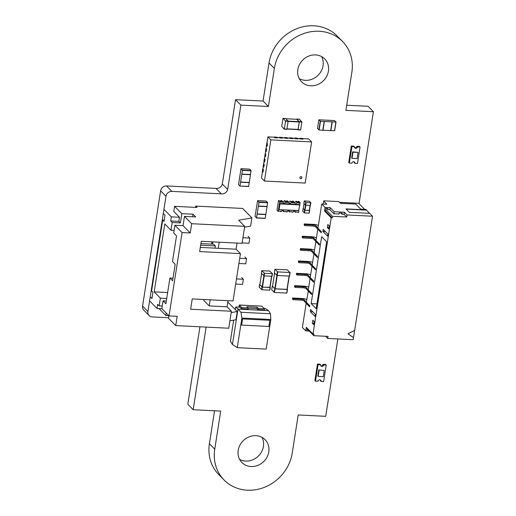 <?xml version="1.0" encoding="UTF-8"?>
<svg xmlns="http://www.w3.org/2000/svg" width="516" height="516" viewBox="0 0 516 516"><rect width="100%" height="100%" fill="white"/><g stroke="black" fill="none" stroke-linecap="round" stroke-linejoin="round"><path stroke-width="0.77" d="M199.956 326.789L187.824 404.267L193.178 409.717L220.706 411.091L214.746 449.165L209.393 443.715L214.546 410.781M209.393 443.715A41.235 37.029 135.5 0 0 218.72 474.546L224.073 479.996A41.235 37.029 135.5 0 0 247.37 490.2A41.235 37.029 135.5 0 0 292.237 453.029L298.196 414.954L325.725 416.328L337.845 338.947M214.746 449.165A41.235 37.029 135.5 0 0 224.073 479.996M193.178 409.717L206.116 327.099M168.622 317.746L152.22 316.927A5.424 4.87 135.5 0 1 149.156 315.579A5.424 4.87 135.5 0 1 147.931 311.529L142.577 306.078A5.424 4.87 135.5 0 0 143.803 310.135L149.156 315.579M359.033 203.659L373.423 111.733L368.069 106.283L346.7 105.219M373.423 111.733L345.894 110.359L351.86 72.285A41.235 37.029 135.5 0 0 342.527 41.454A41.235 37.029 135.5 0 0 319.236 31.25A41.235 37.029 135.5 0 0 274.37 68.422L268.404 106.496L263.05 101.046L235.522 99.672L222.312 184.051A5.45 4.896 135.5 0 1 215.978 188.405L166.526 185.934A5.424 4.87 135.5 0 0 160.624 190.823L142.577 306.078M215.978 188.405L221.332 193.848L171.88 191.384A5.424 4.87 135.5 0 0 165.978 196.274L147.931 311.529M342.527 41.454L337.174 36.004A41.235 37.029 135.5 0 0 313.883 25.8A41.235 37.029 135.5 0 0 269.017 62.971L263.05 101.046M221.332 193.848A5.45 4.896 135.5 0 0 227.666 189.501L222.312 184.051M268.404 106.496L240.875 105.122L235.522 99.672M240.875 105.122L227.666 189.501M299.228 78.638A16.273 14.616 135.5 0 0 323.055 65.667A16.273 14.616 135.5 0 0 321.642 56.618M328.408 71.118A16.273 14.616 135.5 0 0 324.725 58.947A16.273 14.616 135.5 0 0 302.873 59.927A16.273 14.616 135.5 0 0 301.505 81.76A16.273 14.616 135.5 0 0 317.437 84.643A16.273 14.616 135.5 0 0 328.408 71.118M239.605 459.382A16.273 14.616 135.5 0 0 263.431 446.411A16.273 14.616 135.5 0 0 262.018 437.362M268.784 451.861A16.273 14.616 135.5 0 0 265.101 439.69A16.273 14.616 135.5 0 0 243.249 440.67A16.273 14.616 135.5 0 0 241.881 462.504A16.273 14.616 135.5 0 0 257.813 465.387A16.273 14.616 135.5 0 0 268.784 451.861M233.677 320.165L230.381 341.186L232.432 344.527L237.257 347.661L266.192 349.106L270.829 319.494L241.894 318.05L237.257 347.661M239.946 307.181L235.741 306.968L235.335 309.587M235.741 306.968L237.979 309.123L268.565 310.651L265.16 308.439L263.979 308.375M268.565 310.651L270.468 313.747L240.966 312.27L237.979 309.123L232.432 344.527M239.243 307.143L239.334 306.556L242.023 309.297L241.946 307.665L239.392 305.066L261.825 306.188L264.373 308.781L264.456 310.413L258.335 310.11L258.406 309.665L264.527 309.968M239.392 305.066L238.734 307.117M240.966 312.27L241.894 318.05M270.468 313.747L270.829 319.494M242.591 318.927L241.623 325.099L268.9 326.46L269.868 320.288L242.591 318.927M258.406 309.665L258.258 308.478L257.091 307.291L246.893 306.781L248.061 307.968L248.144 309.6L242.023 309.297M257.091 307.291L256.878 308.626L258.335 310.11M256.878 308.626L248.177 308.194M241.623 325.099L268.9 326.46L269.862 320.288M297.719 129.587L298.113 129.69L299.338 121.866L301.886 121.995L299.345 119.164M298.042 129.864L300.66 129.813L301.886 121.995M296.713 119.293L299.377 119.151M299.338 121.866L296.823 119.028M297.984 129.6L286.909 129.045L297.984 129.6L299.241 122.008L296.829 119.312M283.091 118.351L285.574 121.183L284.252 129.187L281.736 126.343L282.962 118.525L285.58 118.474M285.638 118.48L288.122 121.305L286.896 129.129L284.277 129.174M309.361 201.227L310.884 202.794L306.111 202.607L304.253 200.943L309.361 201.227M310.858 202.814L310.297 205.407L305.704 205.181L306.111 202.607M305.704 205.181L303.872 203.498M309.471 210.451L310.258 205.407L309.471 210.451L305.001 210.283L303.266 208.696M309.49 210.309L304.898 210.322L303.26 208.625M309.652 210.534L309.084 213.127L304.498 212.895L304.898 210.322M304.498 212.895L302.66 211.212M274.899 269.275L277.692 271.887L289.928 272.5L289.366 276.105L277.131 275.492L274.338 272.88L274.899 269.275L287.322 269.842L289.928 272.5M290.095 272.48L289.366 276.105M274.596 273.158L272.532 286.309M287.186 289.36L289.263 276.099L287.186 289.36L275.17 288.812L272.525 286.361L274.577 273.138M272.532 286.219L275.034 288.87L287.27 289.482L286.709 293.082L274.473 292.469L271.7 289.831M287.431 289.463L286.709 293.082M270.042 287.283L262.347 287.199L259.567 284.613L259.167 287.186L261.947 289.773L269.694 290.16L270.261 287.567M261.586 273.545L259.851 284.639M259.838 284.69L262.489 287.141L270.01 287.464L271.751 276.26M261.747 270.726L269.662 271.035L272.461 273.648L264.527 273.306L261.747 270.726L261.341 273.293L264.121 275.879L272.055 276.221L272.435 273.673M360.071 147.015L357.523 146.886A1.625 1.464 -44.5 0 1 354.827 147.95A1.625 1.464 -44.5 0 1 354.46 146.738L351.912 146.609L349.332 163.075L351.886 163.198A1.625 1.464 -44.5 0 1 354.576 162.134A1.625 1.464 -44.5 0 1 354.943 163.353L357.491 163.482L360.071 147.015L359.465 146.402L356.917 146.273A1.625 1.464 -44.5 0 1 354.582 147.595M357.523 146.886L356.917 146.273M354.943 163.353L354.344 162.74A1.625 1.464 -44.5 0 0 354.221 161.882M354.46 146.738L353.86 146.125L351.312 145.996L348.732 162.463L349.332 163.075M351.912 146.609L351.312 145.996M352.002 158.347L357.104 158.599L358.072 152.426L352.634 151.833L351.667 158.006L352.002 158.347L352.97 152.168L352.634 151.833M358.072 152.426L352.97 152.168M256.949 204.768L257.574 200.64L259 202.324L256.491 218.01L255.059 216.327L256.949 204.768M257.181 213.953L265.843 214.385L267.056 206.664L258.342 206.174L267.011 206.606L267.669 202.756L259 202.324M257.574 200.64L266.237 201.072L267.669 202.756M256.51 218.004L265.23 218.294L265.811 214.591L257.149 214.153M267.056 206.664L258.387 206.232M330.582 120.396L334.658 120.602L335.897 122.053L320.5 121.286L318.843 119.789L330.569 120.37M330.653 130.58L334.523 130.8L335.897 122.053M336.026 122.04L334.523 130.8M317.495 128.516L319.127 130.032L330.653 130.606L332.02 121.86M322.939 130.155L324.3 121.454M323.003 130.226L324.37 121.479M294.243 211.038A1.335 1.2 135.5 0 1 294.23 211.141L295.429 212.366L296.519 211.902L298.59 212.521L298.88 210.67L292.598 210.322M299.873 204.581L298.68 210.567L300.138 202.646L297.906 203.052L296.474 201.298L295.771 201.259L296.977 202.485A1.335 1.2 135.5 0 1 294.765 203.362A1.335 1.2 135.5 0 1 294.462 202.362L292.127 202.762L290.095 200.976L291.901 202.233M294.449 202.465A1.335 1.2 135.5 0 0 295.771 201.259M291.23 201.556L293.262 201.137L294.462 202.362M288.676 202.182A1.335 1.2 135.5 0 0 289.998 200.976M285.458 201.266L287.483 200.847L288.683 202.072A1.335 1.2 135.5 0 0 290.302 203.31A1.335 1.2 135.5 0 0 291.198 202.201M286.78 200.814L287.986 202.04L287.599 202.536L286.348 202.478L284.916 200.718L284.219 200.685L285.425 201.911A1.335 1.2 135.5 0 1 283.213 202.788A1.335 1.2 135.5 0 1 282.91 201.782L280.569 202.188L279.749 201.627L278.201 211.508L276.995 210.283L277.447 207.4L278.543 200.401L279.749 201.627M282.897 201.891A1.335 1.2 135.5 0 0 284.219 200.685M279.678 200.976L281.704 200.556L282.91 201.782M285.903 211.373L286.438 211.915L286.212 211.386L283.877 211.792L282.671 210.56A1.335 1.2 135.5 0 0 282.684 210.457M295.429 212.366A1.335 1.2 135.5 0 0 293.817 211.128A1.335 1.2 135.5 0 0 292.914 212.244L290.74 211.612L289.657 212.076L288.45 210.85A1.335 1.2 135.5 0 0 288.463 210.747M297.01 201.84L298.938 201.421L300.138 202.646M297.461 211.947L297.996 212.495M299.848 204.497L299.312 204.639M289.657 212.076A1.335 1.2 135.5 0 0 288.038 210.838A1.335 1.2 135.5 0 0 287.141 211.953L286.438 211.915M283.877 211.792A1.335 1.2 135.5 0 0 282.265 210.554A1.335 1.2 135.5 0 0 281.362 211.663L280.124 211.083M278.543 200.401L280.343 201.659M286.122 201.943L285.425 201.911M287.986 202.04L288.683 202.072M297.68 202.524L296.977 202.485M298.338 201.388L299.538 202.614M298.68 210.567L278.53 209.638M292.598 210.36L278.492 209.651M293.533 204.349L299.338 204.471M291.682 211.663L292.217 212.205M280.659 211.631L280.433 211.102L279.182 211.038L278.201 211.508M293.559 204.181L279.459 203.478M281.001 200.524L282.207 201.75M280.62 201.021L281.82 202.246M286.393 201.311L287.599 202.536M292.559 201.098L293.765 202.33M292.172 201.601L293.378 202.827M297.951 201.891L299.157 203.117M299.57 204.904L279.995 203.93L279.485 203.562M279.995 203.93L279.104 209.586M311.645 294.146L305.982 288.56A2.167 0.606 -171.1 0 0 303.273 287.78L303.434 286.748A2.167 0.606 -171.1 0 1 306.143 287.535L308.304 289.734M303.273 287.78L295.113 287.373L294.442 286.69L294.604 285.658L303.614 286.109A5.424 1.522 -171.1 0 1 308.716 287.122M303.434 286.748L295.275 286.341L294.604 285.658M295.113 287.373L295.275 286.341M326.828 204.233L323.655 201.001L323.996 200.853L338.78 201.595L340.45 203.298L355.743 204.059L360.768 209.167L365.863 209.419L366.366 209.935L345.972 208.915L349.319 212.321L369.708 213.34L372.552 216.23L347.062 214.959L344.385 212.237L334.194 211.728L330.175 207.638L325.08 207.387L321.732 203.981L326.828 204.233M323.177 204.052L323.655 201.001M309.226 331.046L305.743 330.872L302.395 327.466L306.182 303.285L309.665 306.827L309.826 305.795L306.343 302.253L308.323 290.947M321.732 203.981L317.946 228.162L321.423 231.703L321.262 232.735L317.785 229.194L316.011 240.514L319.494 244.055L319.333 245.081L315.85 241.54L314.076 252.859L317.559 256.4L317.398 257.432L313.915 253.891L312.148 265.211L315.624 268.752L315.463 269.778L311.986 266.237L310.213 277.556L313.689 281.097L313.528 282.129L310.051 278.588L308.278 289.908L311.754 293.449L311.593 294.475L308.116 290.934M310.051 278.588L307.91 276.215L308.071 275.183A2.167 0.606 -171.1 0 0 305.362 274.402L297.21 273.996L296.539 273.312L305.549 273.764A5.424 1.522 -171.1 0 1 310.645 274.776M354.582 330.498L353.215 339.715L327.725 338.444L325.583 336.264M306.182 303.285L304.047 300.912L304.208 299.88A2.167 0.606 -171.1 0 0 301.499 299.099L293.34 298.693L292.669 298.009L301.679 298.461A5.424 1.522 -171.1 0 1 306.781 299.474M304.047 300.912A2.167 0.606 -171.1 0 0 301.338 300.125L293.178 299.719L292.507 299.035L292.669 298.009M304.272 223.918L304.111 224.95L304.782 225.627L312.941 226.034L313.102 225.008L304.943 224.602L304.272 223.918L313.283 224.37A5.424 1.522 -171.1 0 1 318.385 225.382M313.102 225.008A2.167 0.606 -171.1 0 1 315.811 225.789L317.972 227.995M306.369 302.086L304.208 299.88M312.941 226.034A2.167 0.606 -171.1 0 1 315.65 226.821L315.811 225.789M317.785 229.194L315.65 226.821M302.337 236.264L302.176 237.296L302.847 237.979L311.006 238.386L311.167 237.354L303.008 236.947L302.337 236.264L311.348 236.715A5.424 1.522 -171.1 0 1 316.45 237.728M311.167 237.354A2.167 0.606 -171.1 0 1 313.876 238.14L316.037 240.34M307.91 276.215A2.167 0.606 -171.1 0 0 305.201 275.428L297.048 275.022L296.377 274.338L296.539 273.312M311.006 238.386A2.167 0.606 -171.1 0 1 313.715 239.166L313.876 238.14M315.85 241.54L313.715 239.166M300.409 248.615L300.248 249.647L300.912 250.325L309.071 250.731L309.232 249.705L301.073 249.299L300.409 248.615L309.413 249.067A5.424 1.522 -171.1 0 1 314.515 250.079M309.232 249.705A2.167 0.606 -171.1 0 1 311.941 250.486L314.109 252.692M310.239 277.389L308.071 275.183M311.986 266.237L309.845 263.863L310.006 262.838A2.167 0.606 -171.1 0 0 307.297 262.051L299.145 261.644L298.474 260.961L307.484 261.412A5.424 1.522 -171.1 0 1 312.58 262.425M309.845 263.863A2.167 0.606 -171.1 0 0 307.136 263.083L298.983 262.676L298.312 261.993L298.474 260.961M309.071 250.731A2.167 0.606 -171.1 0 1 311.78 251.518L311.941 250.486M313.915 253.891L311.78 251.518M312.174 265.037L310.006 262.838M305.743 330.872L306.304 327.267L312.999 334.078L331.207 217.797L332.227 217.849L332.465 216.307L346.739 217.017L344.062 214.295L342.024 214.192L340.953 213.102M325.08 207.387L324.512 210.986L331.207 217.797M322.874 231.387L323.197 229.33L327.879 234.096L327.557 236.154L322.874 231.387L325.338 231.51M316.192 308.703L326.667 241.817L321.649 236.709L311.174 303.595L316.192 308.703M312.844 320.204L312.361 323.287L313.696 324.654L314.18 321.565L312.844 320.204M310.626 309.594L310.303 311.651L314.986 316.418L315.308 314.36L310.626 309.594M328.686 228.949L329.169 225.866L327.828 224.505L327.344 227.588L328.686 228.949M313.58 281.8L310.251 278.595M369.462 213.327L366.366 209.935M353.537 337.658L347.984 333.755L354.666 330.453L372.552 216.23M347.062 214.959L346.739 217.017M312.999 334.078L314.018 334.129L313.773 335.677L328.047 336.387L327.725 338.444M307.194 328.17L306.923 329.892L308.155 329.956M309.716 306.498L306.388 303.292M293.178 299.719L293.34 298.693M366.334 210.141L346.184 209.135M344.385 212.237L344.062 214.295M334.194 211.728L333.871 213.785L338.967 214.037L339.128 213.011L342.185 213.166L342.024 214.192M333.871 213.785L329.853 209.696L330.175 207.638M332.227 217.849L325.531 211.038L325.938 208.464L327.976 208.567L327.815 209.599L329.853 209.696M325.531 211.038L324.512 210.986M327.815 209.599L326.744 208.509M321.313 232.406L317.991 229.201M304.782 225.627L304.943 224.602M319.385 244.752L316.056 241.553M302.847 237.979L303.008 236.947M297.048 275.022L297.21 273.996M317.45 257.103L314.121 253.898M300.912 250.325L301.073 249.299M315.515 269.449L312.186 266.25M298.983 262.676L299.145 261.644M316.947 303.879L311.174 303.595M313.896 323.364L312.361 323.287M312.767 311.774L310.303 311.651M328.885 227.666L327.344 227.588M339.515 202.343L358.678 203.298L364.631 209.361M353.473 337.593L348.003 333.742M313.773 335.677L307.085 328.866M332.465 216.307L325.777 209.496M301.067 176.646A1.084 0.974 135.5 0 0 300.131 178.433A1.084 0.974 135.5 0 0 301.808 178.072A1.084 0.974 135.5 0 0 301.067 176.646M300.099 178.401A1.084 0.974 135.5 0 0 301.641 176.885M302.447 138.604L308.697 138.914L311.638 141.913L305.195 183.077L264.411 181.039L261.47 178.039L262.463 171.699M263.483 169.654L262.973 172.221L263.483 169.654L262.876 169.035L263.27 166.552M264.282 164.507L263.779 167.074L264.282 164.507L263.682 163.894L264.076 161.405M265.089 159.36L264.585 161.927L265.089 159.36L264.489 158.747L264.876 156.258M265.895 154.213L265.392 156.787L265.895 154.213L265.295 153.6L265.682 151.117M266.701 149.072L266.198 151.639L266.701 149.072L266.101 148.46L266.488 145.97M267.507 143.925L267.004 146.492L267.507 143.925L266.907 143.313L267.914 136.882L274.286 137.198L274.886 137.811L277.453 137.837L276.782 137.153L274.235 137.03L274.905 137.708M276.957 137.333L282.536 138.191L281.884 137.411L279.33 137.282L280.001 137.966L282.549 138.088M282.059 137.585L287.631 138.449L286.98 137.662L284.432 137.54L285.103 138.217L287.651 138.346M287.154 137.843L292.733 138.701L292.075 137.92L289.528 137.791L290.198 138.475L292.746 138.598M292.25 138.095L297.829 138.959L297.177 138.172L294.63 138.043L295.294 138.727L297.848 138.856M297.351 138.352L302.924 139.21L302.273 138.43L299.725 138.301L300.396 138.985L302.944 139.107M277.453 137.837L274.886 137.811M267.914 136.882L270.855 139.875L311.638 141.913M264.411 181.039L270.855 139.875M263.379 169.648L262.889 168.977M262.973 172.221L262.309 171.538L262.709 168.964M263.779 167.074L263.108 166.391L263.695 163.83M264.186 164.501L263.515 163.817M264.992 159.354L264.502 158.683M264.585 161.927L263.915 161.25L264.321 158.676M265.392 156.787L264.721 156.103L265.308 153.536M265.798 154.213L265.127 153.529M266.598 149.066L266.108 148.395M266.198 151.639L265.527 150.956L265.934 148.382M267.004 146.492L266.333 145.815L266.914 143.248M267.404 143.919L266.74 143.242M235.67 284.058L242.552 284.4L243.359 279.253L241.681 277.55M236.476 278.911L243.359 279.253M237.044 243.081L236.083 249.196L240.437 253.62L233.026 300.957L192.236 298.925L190.63 309.213L231.413 311.251L228.749 328.228L175.73 325.583L177.181 316.321L169.029 315.915L182.077 232.561L190.236 232.968L191.688 223.705L244.707 226.35L238.682 220.222L251.905 217.894L250.615 226.124L244.578 227.188M228.02 300.705L227.059 306.82L231.413 311.251M244.707 226.35L242.049 243.333L201.259 241.295L199.653 251.589L240.437 253.62M236.083 249.196L200.305 247.409M239.695 258.329L246.577 258.671L244.906 256.968M163.346 213.489L165.017 215.191L164.049 221.364L162.714 220.003L164.249 220.08M195.519 207.38L195.719 206.097L197.054 207.458L174.621 206.335L181.819 213.663L193.036 214.217L195.706 216.946L184.496 216.385L191.688 223.705M251.905 217.894L242.617 208.438L195.719 206.097M229.91 320.829L235.954 319.765L237.244 311.535L227.808 302.073M162.714 220.003L151.594 291.011L152.929 292.372L151.962 298.545L150.291 296.842M218.242 248.306L219.203 242.191M237.244 311.535L231.2 312.599M174.079 230.388L171.002 230.233L164.81 223.931L154.174 291.85L160.366 298.151L159.16 305.865L162.237 306.02M182.077 232.561L174.885 225.24L173.679 232.955L176.524 235.851L172.492 261.58L175.169 264.302L172.589 280.769L169.912 278.04L165.888 303.769L163.043 300.873L166.313 301.034M227.059 306.82L209.219 305.93L210.173 299.815M242.92 237.747L249.802 238.095L248.131 236.393M209.219 305.93L203.697 300.312L203.826 299.499M167.648 292.52L154.174 291.85M166.713 298.467L160.366 298.151M242.114 242.894L248.996 243.236L249.802 238.095M158.999 308.549L165.862 315.534L168.797 315.682M168.925 315.811L168.538 318.262L175.73 325.583M238.895 263.476L245.771 263.818L246.577 258.671M172.995 278.195L169.912 278.04M149.646 300.957L157.006 308.452L157.651 304.337L159.16 305.865M163.991 209.373L171.351 216.868L170.706 220.983L172.209 222.512L171.002 230.233M200.905 243.584L213.643 244.223L215.32 245.926L214.972 248.144M212.489 244.165L212.85 241.875M193.036 214.217L192.629 216.791M163.043 300.873L161.831 308.594L169.029 315.915M174.885 225.24L183.045 225.647L184.496 216.385M211.489 244.113L211.85 241.823M181.819 213.663L180.368 222.918L172.209 222.512M183.045 225.647L190.236 232.968M166.249 313.083L165.862 315.534M170.706 220.983L178.859 221.39L179.504 217.275L173.821 211.483L174.621 206.335M178.859 221.39L180.368 222.918M171.351 216.868L179.504 217.275M157.006 308.452L161.94 308.697M215.32 245.926L200.653 245.19M323.68 364.954A1.625 1.464 -44.5 0 1 320.991 366.025A1.625 1.464 -44.5 0 1 320.623 364.806L318.075 364.677L317.669 367.25L315.495 381.143L318.043 381.266A1.625 1.464 -44.5 0 1 320.733 380.202A1.625 1.464 -44.5 0 1 321.1 381.421L323.655 381.55L326.228 365.083L323.68 364.954L323.08 364.341A1.625 1.464 -44.5 0 1 320.739 365.663M320.623 364.806L320.017 364.193L317.469 364.064L314.895 380.531L315.495 381.143M326.228 365.083L325.628 364.47L323.08 364.341M318.075 364.677L317.469 364.064M321.1 381.421L320.5 380.808A1.625 1.464 -44.5 0 0 320.384 379.95M324.229 370.494L318.798 369.901L317.83 376.074L318.166 376.416L323.261 376.667L324.229 370.494L318.798 369.901M319.133 370.236L318.166 376.416M239.985 185.921L242.423 170.383L240.991 168.7L238.515 184.663L239.908 186.07L248.654 186.353L249.228 182.438M239.934 186.063L248.654 186.353M241.785 174.227L250.473 174.724L249.267 182.445L240.598 182.013M241.81 174.292L250.473 174.724M249.66 169.132L240.991 168.7L249.641 169.145M249.68 169.145L251.053 170.538L250.428 174.666L241.765 174.234M165.978 196.274L160.624 190.823M171.88 191.384L166.526 185.934M274.37 68.422L269.017 62.971M241.946 307.665L248.061 307.968M258.258 308.478L264.373 308.781M242.094 308.852L248.209 309.155M298.113 129.69L300.66 129.813M296.855 119.041L299.403 119.164M299.293 121.524L301.841 121.653M285.916 118.764L296.887 119.312M288.128 121.112L299.196 121.66M288.102 121.447L299.241 122.008M286.941 128.858L298.08 129.413M284.348 129L286.896 129.129M285.574 121.183L288.122 121.305M285.529 120.841L288.076 120.963M310.297 205.407L310.697 202.833M303.86 203.549L304.266 200.976M305.369 205.078L305.769 202.511M303.26 208.754L304.047 203.736M304.666 210.18L305.453 205.129M305.001 210.283L305.801 205.181M309.284 210.496L310.084 205.394M309.084 213.127L309.49 210.554M302.653 211.263L303.053 208.696M304.156 212.798L304.563 210.225M274.912 269.307L274.351 272.906M277.356 271.79L276.789 275.396M277.692 271.887L277.131 275.492M289.083 276.086L286.999 289.399M277.26 275.499L275.17 288.812M276.911 275.454L274.835 288.715M272.255 286.283L271.693 289.889M274.699 288.773L274.131 292.372M275.034 288.87L274.473 292.469M262.012 287.102L261.606 289.676M262.347 287.199L261.947 289.773M270.1 287.586L269.694 290.16M271.59 276.254L269.829 287.509M264.25 275.886L262.489 287.141M263.902 275.841L262.147 287.044M264.186 273.209L263.786 275.783M264.527 273.306L264.121 275.879M272.274 273.693L271.874 276.266M266.256 201.085L257.594 200.653M267.63 202.478L258.961 202.046M267.088 206.458L258.419 206.026M265.23 218.294L256.568 217.862M330.853 130.619L332.227 121.873M317.488 128.555L318.856 119.809M318.856 129.955L320.23 121.208M319.127 130.032L320.5 121.286M322.797 130.213L324.171 121.466M305.982 288.56L306.143 287.535M311.264 293.939L311.4 293.082M309.329 306.291L309.465 305.433M301.338 300.125L301.499 299.099M320.933 232.2L321.068 231.342M318.998 244.545L319.133 243.687M313.199 281.594L313.335 280.736M305.201 275.428L305.362 274.402M317.063 256.897L317.198 256.039M315.134 269.242L315.263 268.385M307.136 263.083L307.297 262.051M240.566 182.219L249.234 182.651M242.385 170.106L251.053 170.538M242.423 170.383L251.086 170.815M241.843 174.085L250.505 174.518M239.301 305.02L261.735 306.143M298.016 129.871L300.564 130M285.903 118.751L296.861 119.299M284.252 129.187L286.799 129.316M283.058 118.338L285.612 118.467M310.477 205.362L310.884 202.794M303.847 203.517L304.253 200.943M303.247 208.722L304.027 203.717M309.271 213.082L309.671 210.509M302.64 211.238L303.04 208.664M290.115 272.454L289.547 276.06M272.242 286.257L271.68 289.857M287.457 289.437L286.89 293.036M259.554 284.587L259.155 287.16M270.281 287.541L269.881 290.115M261.573 273.525L259.825 284.664M271.764 276.26L270.01 287.464M261.735 270.694L261.328 273.267M272.461 273.648L272.055 276.221M265.153 218.442L256.491 218.01M334.671 130.767L336.045 122.021M317.475 128.536L318.843 119.789M322.945 130.18L324.319 121.434M239.908 186.07L248.577 186.502"/></g></svg>
